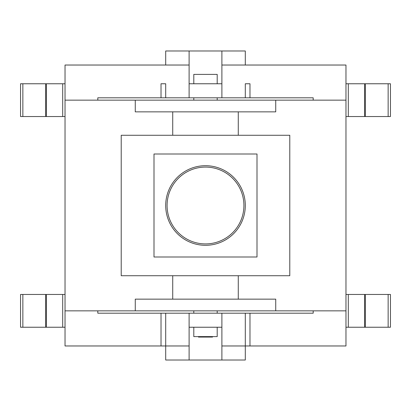 <?xml version="1.0" encoding="UTF-8"?>
<svg xmlns="http://www.w3.org/2000/svg" width="411" height="411" viewBox="0 0 411 411"><rect width="100%" height="100%" fill="white"/><g stroke="black" fill="none" stroke-linecap="round" stroke-linejoin="round"><path stroke-width="0.62" d="M217.203 100.15L217.203 97.808M193.797 97.808L193.797 100.15M193.797 310.85L193.797 313.192M217.203 313.192L217.203 310.85M193.797 327.238L193.797 336.604L217.203 336.604L217.203 327.238M212.523 336.604L212.523 337.071L198.477 337.071L198.477 336.604M217.203 83.762L217.203 74.396L193.797 74.396L193.797 83.762M153.997 257.003L153.997 153.997L257.003 153.997L257.003 257.003L153.997 257.003M193.797 167.462A39.8 39.8 0 0 1 241.776 221.878A39.8 39.8 0 0 1 175.646 231.819A39.8 39.8 0 0 1 193.797 167.462M243.918 205.5A38.418 38.418 0 0 1 205.5 243.918A38.418 38.418 0 0 1 167.082 205.5A38.418 38.418 0 0 1 205.5 167.082A38.418 38.418 0 0 1 243.918 205.5M238.277 299.146L275.735 299.146L275.735 310.85L345.97 310.85L345.97 345.97L245.3 345.97L245.3 313.192L221.889 313.192L221.889 360.015L189.111 360.015L189.111 345.97L65.03 345.97L65.03 310.85L135.265 310.85L135.265 299.146L172.723 299.146L172.723 275.735L238.277 275.735L238.277 299.146L172.723 299.146M189.111 327.238L221.889 327.238M189.111 83.762L221.889 83.762M172.723 111.854L238.277 111.854L238.277 135.265L172.723 135.265L172.723 111.854L135.265 111.854L135.265 100.15L345.97 100.15L345.97 310.85M238.277 135.265L289.781 135.265L289.781 275.735L238.277 275.735M172.723 275.735L121.219 275.735L121.219 135.265L172.723 135.265M275.735 100.15L275.735 111.854L238.277 111.854M275.735 310.85L135.265 310.85M65.03 310.85L65.03 100.15L135.265 100.15M65.03 83.762L20.55 83.762L20.55 116.539L65.03 116.539M46.304 83.762L46.304 116.539L46.304 83.762M65.03 327.238L20.55 327.238L20.55 294.461L65.03 294.461M46.304 327.238L46.304 294.461L46.304 327.238M345.97 83.762L390.45 83.762L390.45 116.539L345.97 116.539M364.696 83.762L364.696 116.539L364.696 83.762M345.97 327.238L390.45 327.238L390.45 294.461L345.97 294.461M364.696 327.238L364.696 294.461L364.696 327.238M65.03 100.15L65.03 65.03L189.111 65.03L189.111 50.985L221.889 50.985L221.889 65.03L345.97 65.03L345.97 100.15M249.98 97.808L245.3 97.808L245.3 83.762L249.98 83.762L249.98 97.808L313.192 97.808L313.192 100.15M245.3 313.192L249.98 313.192L249.98 345.97M165.7 97.808L161.02 97.808L161.02 83.762L165.7 83.762L165.7 97.808L189.111 97.808L189.111 65.03M161.02 345.97L161.02 313.192L165.7 313.192L165.7 360.015L189.111 360.015M221.889 65.03L221.889 97.808L245.3 97.808M313.192 310.85L313.192 313.192L249.98 313.192M221.889 360.015L245.3 360.015L245.3 345.97L221.889 345.97M161.02 313.192L97.808 313.192L97.808 310.85M189.111 345.97L189.111 313.192L165.7 313.192M189.111 313.192L221.889 313.192M97.808 100.15L97.808 97.808L161.02 97.808M221.889 97.808L189.111 97.808M221.889 50.985L245.3 50.985L245.3 65.03M165.7 65.03L165.7 50.985L189.111 50.985M22.857 83.762L22.857 116.539M45.729 83.762L45.729 116.539M62.693 83.762L62.693 116.539M22.857 327.238L22.857 294.461M45.729 327.238L45.729 294.461M62.693 327.238L62.693 294.461M388.143 83.762L388.143 116.539M365.271 83.762L365.271 116.539M348.307 83.762L348.307 116.539M388.143 327.238L388.143 294.461M365.271 327.238L365.271 294.461M348.307 327.238L348.307 294.461"/></g></svg>
